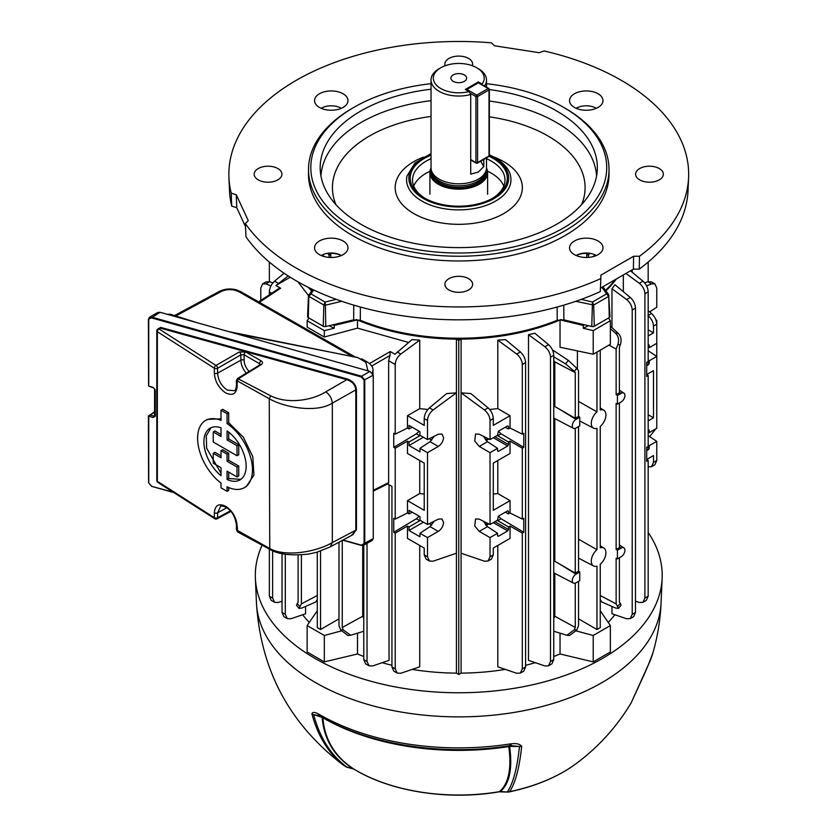 <?xml version="1.0" encoding="UTF-8"?>
<svg xmlns="http://www.w3.org/2000/svg" width="837" height="837" viewBox="0 0 837 837"><rect width="100%" height="100%" fill="white"/><g stroke="black" fill="none" stroke-linecap="round" stroke-linejoin="round"><path stroke-width="1.26" d="M579.759 572.006L579.759 580.637L576.023 582.803A5.284 3.055 -60 0 1 573.45 583.096A5.284 3.055 -60 0 1 572.288 580.648A5.284 3.055 -60 0 1 576.023 574.172L579.759 572.006L578.534 571.2L578.534 426.577M579.759 417.234L579.759 425.866L576.023 428.021A5.284 3.055 -60 0 1 573.45 428.324A5.284 3.055 -60 0 1 572.288 425.866A5.284 3.055 -60 0 1 576.023 419.389L579.759 417.234L578.534 416.418L578.534 370.77L576.808 368.311L574.36 371.356L575.27 372.653L554.805 361.856L554.805 406.5L575.27 418.312L575.27 372.653M578.534 539.195L596.969 549.668L596.969 428.335A10.337 5.974 -60 0 1 593.569 428.188A10.337 5.974 -60 0 1 591.299 423.386A10.337 5.974 -60 0 1 596.969 411.877L596.969 352.063M600.244 350.169L600.244 409.994A10.337 5.974 -60 0 1 603.906 410.287A10.337 5.974 -60 0 1 605.611 417.558A10.337 5.974 -60 0 1 600.244 426.452L600.244 547.785A10.337 5.974 -60 0 1 603.906 548.078A10.337 5.974 -60 0 1 605.611 555.349A10.337 5.974 -60 0 1 600.244 564.243L600.244 627.604L596.969 629.497L596.969 566.126A10.337 5.974 -60 0 1 593.569 565.979A10.337 5.974 -60 0 1 591.299 561.177A10.337 5.974 -60 0 1 596.969 549.668M443.568 437.479L441.957 434.016L438.274 434.215L427.498 439.592L427.498 420.436L424.223 418.542C424.485 414.42 426.221 410.862 429.444 407.881L446.686 393.557L456.395 392.856L456.395 553.236L433.085 561.198L429.475 561.052L427.498 556.772L427.498 537.616L438.274 531.39C441.486 529.183 443.244 526.191 443.568 522.424L441.957 518.95L438.274 519.149L427.498 524.527L427.498 452.671L438.274 446.456C441.486 444.238 443.244 441.256 443.568 437.479M362.714 545.567L362.714 616.241L363.771 618.397M369.012 665.792L365.612 663.825L363.771 659.629L367.035 661.523L369.012 665.792L372.622 665.949L389.038 660.341L389.038 484.749M317.286 610.738L307.148 625.563L324.317 635.471L324.317 661.9L357.493 653.969L357.493 633.243M357.493 653.969A171.072 98.766 0 0 0 363.771 656.501M382.174 662.684A171.072 98.766 0 0 0 391.946 665.289M412.149 669.391A171.072 98.766 0 0 0 456.437 673.126L456.437 339.131M357.493 320.006L357.493 328.135L408.623 342.448M369.515 363.53L390.283 351.54L395.001 354.26L412.066 339.592L419.724 340.157L419.724 408.623L427.843 409.481M419.724 545.462L419.724 666.807L400.808 673.272L397.198 673.115L395.221 668.847L395.221 533.127L407.473 526.054L409.021 526.944L409.021 530.47L419.975 536.789L419.975 533.274L427.498 537.616M600.244 599.554L601.667 601.918L615.519 608.007L618.501 608.405L616.137 603.885L600.244 595.494M611.973 606.448L611.973 613.751L626.631 618.763L630.24 618.606L632.217 614.337L632.217 310.004C631.945 305.882 630.083 302.408 626.631 299.552L611.973 288.775L611.973 327.665M611.973 288.775L614.975 284.747L630.271 297.449C633.494 300.431 635.231 303.988 635.492 308.11L632.217 310.004M623.335 291.684L623.335 274.934M608.227 622.414A171.072 98.766 0 0 0 614.881 614.745M608.457 318.06L610.372 320.728L593.213 330.636L583.284 328.261L583.284 325.436A193.033 111.447 0 0 0 584.571 324.798M560.037 320.006L560.037 347.24L593.213 354.229L610.372 344.321L610.372 320.728M560.235 319.922L583.284 325.436M593.213 354.229L593.213 330.636M357.493 328.135L324.317 337.018L324.317 330.636L307.148 320.728L309.062 318.06M324.317 337.018L307.148 327.1L307.148 320.728M332.959 324.798A193.033 111.447 0 0 0 334.245 325.436L357.294 319.922M334.245 325.436L334.245 328.261L324.317 330.636M297.951 281.818L308.476 295.576M302.638 614.745A171.072 98.766 0 0 0 309.303 622.414M305.557 606.448L305.557 613.751L290.899 618.763L287.29 618.606L285.302 614.337L285.302 554.209M301.393 554.9L301.393 603.885L299.029 608.405L302.011 608.007L315.852 601.918L317.286 599.554M550.495 357.19L550.495 661.523L548.507 665.792L544.897 665.949L528.492 660.341L528.492 334.674L534.874 333.283L548.549 344.635C551.761 347.617 553.498 351.174 553.759 355.296L550.495 357.19C550.212 353.078 548.35 349.594 544.897 346.738L528.492 334.674M461.093 339.131L461.093 673.126A171.072 98.766 0 0 0 505.381 669.391M525.573 665.289A171.072 98.766 0 0 0 535.345 662.684M553.759 656.501A171.072 98.766 0 0 0 560.037 653.969L593.213 661.9L610.372 651.992L610.372 625.563L600.244 610.738M560.037 633.243L560.037 653.969M577.404 350.902L577.404 369.169M554.805 573.376L554.805 616.241L553.759 618.397M553.759 561.815L554.805 561.282L575.27 573.083L575.27 428.366M554.805 418.605L554.805 561.282M553.759 407.044L554.805 406.5M554.805 361.856L553.759 360.527M552.43 349.845L568.344 360.402L576.808 368.311M507.682 425.876L508.498 426.347L507.682 425.876L498.36 431.254L497.544 435.25L490.032 439.592L490.032 420.436C489.75 416.313 487.887 412.84 484.435 409.984L461.135 392.856L461.135 553.236L484.435 561.198L488.044 561.052L490.032 556.772L490.032 537.616L497.544 533.274L497.544 535.847L498.36 536.318L497.544 535.847M461.135 392.856L470.833 393.557L488.086 407.881C491.298 410.862 493.035 414.42 493.296 418.542L490.032 420.436M489.676 409.481L497.795 408.623L497.795 340.157L505.464 339.592L520.363 351.958C523.575 354.94 525.322 358.498 525.573 362.62L522.309 364.513C522.026 360.391 520.164 356.918 516.711 354.061L497.795 340.157M497.795 545.462L497.795 666.807L516.711 673.272L520.321 673.115L522.309 668.847L522.309 533.127L523.774 532.28L501.133 518.762L498.35 516.209M649.648 436.652L655.894 428.774M648.173 429.705L649.24 430.03L649.24 432.614L656.763 428.272L656.763 320.309L655.894 319.807M656.177 320.644L656.763 320.309M644.636 282.864L647.901 281.755L651.51 281.902L654.911 283.869L656.763 288.064L656.763 307.231L649.648 311.929M654.911 283.869L651.552 283.858L646.603 285.877M270.926 285.877L265.978 283.858L262.609 283.869L260.767 288.064L260.767 300.462M412.296 427.299L409.021 428.931L407.473 428.031L407.473 415.696L424.223 425.374L424.223 418.542M409.021 428.931L409.021 425.405L419.975 431.735L419.975 435.25L427.498 439.592M456.395 392.856L433.085 409.984C429.632 412.84 427.77 416.313 427.498 420.436M523.774 532.28L523.774 518.249L522.309 519.097L510.047 512.976L510.047 500.641L493.296 510.308L493.296 463.123L510.047 453.455L510.047 441.12L522.309 448.193L523.774 447.345L523.774 433.304L522.309 434.152L510.047 428.031L510.047 415.696L493.296 425.374L493.296 418.542M510.047 428.031L508.498 428.931L508.498 426.347L507.62 425.918M507.682 510.821L508.498 511.292L507.682 510.821L498.36 516.199L497.544 520.185L490.032 524.527L479.256 519.149L475.562 518.95L474.736 525.981L479.256 531.39L490.032 537.616M490.032 524.527L490.032 452.671L497.544 448.329L487.5 441.695L483.347 436.255M490.032 439.592L479.256 434.215L475.562 434.016L474.736 441.036L479.256 446.456L490.032 452.671M648.173 335.951L653.488 332.885L653.488 326.053C653.216 321.942 651.353 318.458 647.901 315.612M648.173 344.771L649.24 345.095L648.372 344.656M648.424 344.624L649.24 345.095L649.24 347.669L656.763 343.327M648.173 329.809L653.488 332.885M648.173 466.91L651.51 466.669L653.488 462.401L656.763 460.517L656.763 441.35L648.173 435.679M656.763 460.517L654.911 464.702L651.51 466.669M648.173 310.705L651.552 313.509C654.764 316.491 656.501 320.048 656.763 324.17L653.488 326.053M647.116 362.097L649.24 363.331L649.24 360.757L656.763 356.416L648.173 350.734M617.444 395.472L621.19 393.317A5.284 3.055 -60 0 1 623.9 393.097A5.284 3.055 -60 0 1 624.622 397.345A5.284 3.055 -60 0 1 621.19 401.948L617.444 404.104L617.444 395.472L616.137 394.719L619.401 392.825L619.401 347.177L620.322 344.823L617.863 344.603L616.137 349.06L608.97 345.137M616.137 394.719L616.137 349.06M553.759 631.265L566.869 635.252L574.36 629.832L575.27 627.478L554.805 616.241M575.27 627.478L575.27 583.148M578.534 581.349L578.534 625.584L576.808 630.052L569.578 635.492L566.869 635.252M575.27 573.083L578.534 571.2M617.444 550.254L621.19 548.089A5.284 3.055 -60 0 1 623.9 547.869A5.284 3.055 -60 0 1 624.622 552.127A5.284 3.055 -60 0 1 621.19 556.72L617.444 558.886L617.444 550.254L616.137 549.49L619.401 547.607L619.401 402.974M616.137 549.49L616.137 403.455L617.444 404.104M578.534 401.404L596.969 411.877M338.985 618.857L320.55 629.497L317.286 627.604L317.286 552.117M320.55 629.497L320.55 551.081M596.969 629.497L578.534 618.857M299.029 608.405L296.497 605.266L298.118 601.991L298.118 555.046M301.393 603.885L317.286 595.494M362.714 616.241L342.26 627.478L342.26 540.42M342.26 627.478L343.17 629.832L350.661 635.252L347.951 635.492L340.722 630.052L338.985 625.584L338.985 542.188M575.27 418.312L578.534 416.418M617.863 606.344L620.322 603.289L619.401 601.991L619.401 557.756M616.137 603.885L616.137 558.227L617.444 558.886M397.198 673.115L393.798 671.148L391.946 666.953L391.946 486.433L387.657 483.953M272.621 598.057L274.599 602.337L271.198 600.37L269.347 596.174L272.621 598.057L272.621 550.652M274.599 602.337L278.208 602.483L282.038 601.186M363.771 659.629L363.771 545.264M367.035 661.523L367.035 543.38M287.29 618.606L283.879 616.639L282.038 612.443L282.038 553.592M648.173 281.671L648.173 262.065M269.347 294.791L269.347 291.841C269.608 287.719 271.345 284.161 274.567 281.18L284.13 273.239M269.347 596.174L269.347 549.093M427.498 524.527L419.975 520.185L419.975 516.67L409.021 510.35L409.021 513.866L407.473 512.976L407.473 500.641L424.223 510.308L424.223 463.123L407.473 453.455L407.473 441.12L409.021 442.009L420.331 435.46M423.407 437.228L409.021 445.535L419.975 451.854L419.975 448.329L427.498 452.671M409.021 445.535L409.021 442.009M407.473 512.976L395.221 519.097L395.221 448.193L407.473 441.12M407.473 500.641L419.724 493.568L424.223 494.071M419.724 460.528L419.724 493.568M429.475 561.052L426.075 559.085L424.223 554.889L424.223 548.057L407.473 538.39L407.473 526.054M262.609 283.869L266.009 281.902L269.629 281.755L272.893 282.864M269.347 281.671L269.347 262.065M419.724 340.157L400.808 354.061C397.355 356.918 395.493 360.391 395.221 364.513L388.64 360.716L389.979 355.484L371.722 366.02M407.473 428.031L395.221 434.152L395.221 364.513M407.473 415.696L419.724 408.623M648.173 420.896L653.488 417.82L653.488 370.634L646.708 374.557L648.173 375.52L648.173 446.424L646.698 447.272L646.698 461.313L648.173 460.465L646.698 459.492L653.488 455.569L653.488 462.401M648.424 429.559L649.24 430.03L648.372 429.59M649.24 363.331L648.424 364.744L646.698 363.75M646.698 365.738L648.424 364.744M647.116 447.042L649.24 448.266L649.24 445.692L656.763 441.35M649.24 448.266L648.424 449.689L646.698 448.684M646.698 450.683L648.424 449.689M635.492 601.186L639.311 602.483L642.921 602.337L644.908 598.057L648.173 596.174L648.173 460.465M648.173 596.174L646.321 600.37L642.921 602.337M510.047 512.976L508.498 513.866L508.498 511.292L507.62 510.852M494.939 436.757L508.498 444.583L508.498 442.009L510.047 441.12M508.498 444.583L507.682 446.006L498.36 451.384L497.544 450.913L497.544 448.329M497.544 450.84L498.36 451.384L497.544 450.913M522.309 434.152L522.309 364.513M510.047 415.696L497.795 408.623M497.795 460.528L497.795 493.568L510.047 500.641M522.309 519.097L522.309 448.193M522.309 668.847L525.573 666.953L525.573 362.62M508.498 442.009L497.199 435.46M505.234 427.299L508.498 428.931M490.032 556.772L493.296 554.889L493.296 548.057L510.047 538.39L510.047 526.054L522.309 533.127M494.939 521.692L508.498 529.528L508.498 526.944L510.047 526.054M508.498 529.528L507.682 530.94L498.36 536.318L497.544 535.785M497.199 520.394L508.498 526.944M508.498 513.866L505.234 512.234M483.347 521.189L487.5 526.63L497.544 533.274M493.296 494.071L497.795 493.568M648.173 414.754L653.488 417.82M630.47 270.811L642.962 281.18C646.174 284.161 647.911 287.719 648.173 291.841L644.908 293.724C644.626 289.612 642.764 286.128 639.311 283.283L625.93 273.437M648.173 375.52L646.698 376.378L646.698 362.337L648.173 361.49L648.173 291.841M493.296 554.889L491.445 559.085L488.044 561.052M288.21 275.938L275.896 285.501L290.23 277.214M395.221 519.097L393.746 518.249L393.746 532.28L395.221 533.127M395.221 434.152L393.746 433.304L393.746 447.345L395.221 448.193M373.26 490.315L388.64 482.635L388.64 360.716M388.64 482.635L388.117 483.713L373.26 491.131M644.908 598.057L644.908 293.724M632.217 614.337L635.492 612.443L635.492 308.11M635.492 612.443L633.64 616.639L630.24 618.606M550.495 661.523L553.759 659.629L553.759 355.296M553.759 659.629L551.907 663.825L548.507 665.792M525.573 666.953L523.732 671.148L520.321 673.115M617.863 344.603C619.307 340.021 618.522 336.212 615.519 333.168L610.372 328.763M610.372 326.21L618.302 333.419C621.106 336.443 621.776 340.24 620.322 344.823M574.36 371.356L565.571 363.865L553.759 356.834M275.896 285.501L280.615 288.221L259.334 302.293M523.774 447.345L501.133 433.828L498.35 431.264M648.173 445.075L649.24 445.692M649.24 432.614L648.173 432.08M649.24 360.757L648.173 360.14M648.173 347.135L649.24 347.669M429.255 523.648L431.766 525.102M423.407 522.173L409.021 530.47M420.331 520.394L409.021 526.944M409.021 513.866L412.296 512.234M434.183 521.189L430.019 526.63L419.975 533.274M429.255 438.714L431.766 440.168M419.975 448.329L430.019 441.695L434.183 436.255M393.746 532.28L416.387 518.762L419.17 516.209M393.746 447.345L416.387 433.828L419.17 431.264M620.322 603.289L621.023 605.266L618.501 608.405M350.661 635.252L363.771 631.265M576.4 630.972L593.213 635.471L593.213 661.9M593.213 635.471L610.372 625.563M324.317 635.471L341.13 630.972M307.148 625.563L307.148 651.992L324.317 661.9M258.623 301.885L278.679 288.629L280.615 288.221M390.283 351.54L389.979 355.484M632.144 272.192L632.144 269.849M461.093 673.126L458.76 674.465L458.76 340.377L460.905 339.142M458.76 674.465L456.437 673.126M456.615 339.142L458.76 340.377M329.171 325.698A193.033 111.447 0 0 0 334.245 328.261M583.284 328.261A193.033 111.447 0 0 0 588.348 325.698M464.315 74.922A7.857 4.541 0 0 0 455.757 73.938A7.857 4.541 0 0 0 450.902 78.134A7.857 4.541 0 0 0 453.204 81.346A7.857 4.541 0 0 0 461.773 82.329A7.857 4.541 0 0 0 466.627 78.134A7.857 4.541 0 0 0 464.315 74.922M480.888 161.07A21.961 12.681 -120 0 0 483.796 166.594L478.377 172.035L470.718 174.148L470.718 94.476A27.736 16.018 180 0 1 431.024 80.028L431.024 167.798A27.736 16.018 0 0 0 431.526 170.832L432.321 173.207A26.93 15.547 0 0 0 450.871 185.123A26.93 15.547 0 0 0 477.801 181.252A26.93 15.547 0 0 0 485.209 173.207L486.004 170.832A27.736 16.018 0 0 0 486.506 167.798L486.506 157.827M431.526 170.832A27.736 16.018 0 0 0 450.63 183.104A27.736 16.018 0 0 0 478.377 179.118A27.736 16.018 0 0 0 486.004 170.832M431.024 167.955A28.835 16.646 0 0 0 429.925 172.516A28.835 16.646 0 0 0 447.722 187.896A28.835 16.646 0 0 0 479.151 184.286A28.835 16.646 0 0 0 487.605 172.516A28.835 16.646 0 0 0 486.506 167.955M431.024 80.028A27.736 16.018 180 0 1 439.143 68.697L440.785 67.755A25.424 14.679 0 0 0 437.761 86.42A25.424 14.679 0 0 0 468.971 91.578L465.299 89.465L478.377 81.911L478.377 82.643M478.377 81.911L482.049 84.035A25.424 14.679 0 0 0 476.745 67.755L478.377 68.697A27.736 16.018 180 0 1 486.506 80.028A27.736 16.018 180 0 1 484.497 86.002M483.796 166.594L483.796 159.396M476.745 67.755A25.424 14.679 0 0 0 440.785 67.755M482.049 84.035L482.562 84.882M468.971 91.578L470.718 94.476M575.249 764.286C597.974 747.577 616.607 727.112 631.14 702.913L648.769 663.877A196.81 113.633 0 0 0 652.881 652.986C657.61 636.622 660.341 619.935 661.073 602.922A202.376 116.845 -0 0 1 533.891 708.531A202.376 116.845 -0 0 1 315.664 682.657A202.376 116.845 -0 0 1 256.446 602.922C260.642 669.746 289.257 723.534 342.281 764.286A148.431 85.698 -0 0 0 345.032 766.242C329.213 754.482 318.175 737.01 311.898 713.835C312.578 711.931 314.722 711.973 318.342 713.951L319.315 714.432A196.81 113.633 -0 0 0 319.598 714.599A196.81 113.633 -0 0 0 510.089 743.947L511.428 743.821C516.481 743.183 519.903 744.009 521.692 746.29C519.379 768.136 515.33 783.275 509.566 791.697A148.431 85.698 -0 0 0 575.249 764.286C557.442 777.134 535.429 786.341 509.21 791.917A6.937 1.936 -101.9 0 0 509.566 791.697A6.937 6.623 34.8 0 1 507.379 791.823C513.144 783.411 517.193 768.282 519.495 746.458L509.618 746.426C512.652 768.596 509.576 783.631 500.39 791.52L507.473 792.064A6.937 6.937 0 0 0 509.21 791.917M262.096 545.274A203.433 117.452 -0 0 0 255.39 578.21A203.433 117.452 -0 0 0 314.911 658.363A203.433 117.452 -0 0 0 534.288 684.373A203.433 117.452 -0 0 0 662.13 578.21A203.433 117.452 -0 0 0 648.173 532.458M652.881 652.986L648.204 665.227A6.937 4.583 -156.2 0 0 648.361 664.756M648.204 665.227L643.747 675.438A6.937 4.248 -161.6 0 1 643.507 675.961M318.458 715.541L313.603 714.61C319.87 737.763 330.908 755.215 346.717 766.964L353.057 768.732C334.204 756.397 323.909 739.301 322.182 717.435L313.603 714.61A6.937 4.896 -14.9 0 1 311.898 713.835M507.473 792.064L499.114 791.823A6.937 1.59 -99.6 0 0 499.375 791.666C508.614 783.83 511.752 768.795 508.781 746.562A3.233 0.691 81.1 0 1 509.105 745.704M509.618 745.715L509.618 746.426A3.233 2.459 171.5 0 0 508.781 746.562A191.799 110.735 180 0 1 323.145 717.958A191.799 110.735 180 0 1 322.862 717.801L322.862 717.801C324.662 739.762 335.051 756.889 354.02 769.182A144.947 83.69 -0 0 0 499.375 791.666L500.484 791.75M521.692 746.29A6.937 5.273 -174.1 0 1 519.495 746.458L510.277 745.673M353.057 768.732L354.02 769.182A6.937 4.091 -58.9 0 0 354.072 769.213L353.496 769.004A6.937 2.438 -74.6 0 1 353.057 768.732M318.342 713.951A6.937 4.855 112.7 0 0 320.487 716.326L320.487 716.326A6.937 4.855 112.7 0 0 320.54 716.346M511.428 743.821A6.937 2.438 88.2 0 1 509.838 745.704L511.773 745.673M354.124 769.245A6.937 4.091 -58.9 0 1 354.072 769.213C390.764 791.75 448.569 800.611 499.114 791.823M347.177 767.257A6.937 2.448 -74.5 0 1 346.717 766.964A6.937 5.66 -53.7 0 1 345.032 766.242A6.937 4.342 -55.5 0 0 345.095 766.284A6.937 6.937 0 0 0 347.177 767.257L353.496 769.004M639.489 256.248L639.217 269.137A229.328 132.403 0 0 0 688.024 190.69L688.589 177.486A229.893 132.727 0 0 0 544.228 50.994L539.143 52.689L494.395 45.763L491.455 42.833A229.893 132.727 0 0 0 228.94 177.486A229.893 132.727 0 0 0 231.2 193.085L236.285 194.78L248.275 220.623L245.346 223.552A229.893 132.727 0 0 0 296.204 268.06A229.893 132.727 0 0 0 600.851 278.554L600.851 275.164L633.619 256.248L639.489 256.248A229.893 132.727 0 0 0 688.589 177.486M639.217 269.137L633.389 269.137L600.443 288.158M245.346 223.552L245.973 236.798A229.328 132.403 0 0 0 296.601 281.044A229.328 132.403 0 0 0 600.286 291.611L600.851 278.554M245.482 226.555L236.766 207.775L231.723 206.09L231.2 193.085M228.94 177.486L229.505 190.69A229.328 132.403 0 0 0 231.723 206.09M596.342 255.526A13.873 8.004 0 0 0 596.07 255.369A13.873 8.004 0 0 0 576.191 255.526M341.329 108.308A13.873 8.004 0 0 0 341.067 108.151A13.873 8.004 0 0 0 321.188 108.308M596.342 108.308A13.873 8.004 0 0 0 596.07 108.151A13.873 8.004 0 0 0 576.191 108.308M341.329 255.526A13.873 8.004 0 0 0 341.067 255.369A13.873 8.004 0 0 0 321.188 255.526M343.086 240.993A16.719 9.657 0 0 0 323.909 239.152A16.719 9.657 0 0 0 314.67 249.028A16.719 9.657 0 0 0 319.431 254.647A16.719 9.657 0 0 0 336.683 256.959A16.719 9.657 0 0 0 347.857 249.028A16.719 9.657 0 0 0 343.086 240.993M598.089 93.775A16.719 9.657 0 0 0 578.911 91.924A16.719 9.657 0 0 0 569.673 101.8A16.719 9.657 0 0 0 574.444 107.429A16.719 9.657 0 0 0 591.686 109.731A16.719 9.657 0 0 0 602.86 101.8A16.719 9.657 0 0 0 598.089 93.775M343.086 93.775A16.719 9.657 0 0 0 323.909 91.924A16.719 9.657 0 0 0 314.67 101.8A16.719 9.657 0 0 0 319.431 107.429A16.719 9.657 0 0 0 336.683 109.731A16.719 9.657 0 0 0 347.857 101.8A16.719 9.657 0 0 0 343.086 93.775M598.089 240.993A16.719 9.657 0 0 0 578.911 239.152A16.719 9.657 0 0 0 569.673 249.028A16.719 9.657 0 0 0 574.444 254.647A16.719 9.657 0 0 0 591.686 256.959A16.719 9.657 0 0 0 602.86 249.028A16.719 9.657 0 0 0 598.089 240.993M633.389 269.137L633.619 256.248M236.766 207.775L236.285 194.78M659.284 168.551A13.873 8.004 0 0 0 644.176 166.814A13.873 8.004 0 0 0 635.607 174.211A13.873 8.004 0 0 0 639.677 179.871A13.873 8.004 0 0 0 654.785 181.608A13.873 8.004 0 0 0 663.354 174.211A13.873 8.004 0 0 0 659.284 168.551M472.34 65.725A13.873 8.004 0 0 0 472.633 64.104A13.873 8.004 0 0 0 468.574 58.433A13.873 8.004 0 0 0 453.455 56.707A13.873 8.004 0 0 0 444.897 64.104A13.873 8.004 0 0 0 445.179 65.725M592.889 256.687A169.492 97.856 0 0 0 595.212 254.919M605.549 290.324A171.313 98.902 0 0 0 615.205 279.631M616.356 278.962A171.25 98.871 180 0 1 605.915 290.847M561.114 319.535A171.25 98.871 180 0 1 356.405 319.535M360.381 307.022L360.297 320.268A171.313 98.902 0 0 0 557.222 320.268L557.149 307.022M311.605 290.847A171.25 98.871 180 0 1 308.047 287.217M309.638 288.012A171.313 98.902 0 0 0 311.981 290.324M461.71 319.818L455.82 319.818M322.318 254.919A169.492 97.856 0 0 0 324.641 256.687M588.934 253.182L588.244 257.409M329.286 257.409L328.585 253.182M563.782 305.128L563.866 319.849L591.78 326.524A2.312 1.339 0 0 0 594.301 326.231L609.284 317.589A2.312 1.339 0 0 0 609.964 316.606L608.677 294.687L609.284 317.589M563.866 319.849L557.222 320.268M360.297 320.268L353.664 319.849L353.737 305.128M312.599 289.456L308.455 295.785L307.566 316.606A2.312 1.339 0 0 0 308.246 317.589L323.218 326.231A2.312 1.339 0 0 0 325.739 326.524L353.664 319.849M313.718 289.979L310.925 293.871L308.56 295.503L308.843 294.697M336.265 299.353L325.059 302.031L325.394 305.223L323.846 305.045L325.059 302.031L310.925 293.871L308.874 296.392L308.246 317.589M340.554 255.097A16.573 9.573 0 0 0 330.437 253.349L331.023 257.482M581.265 299.353L592.46 302.031L591.78 326.524M601.897 287.311L606.595 293.871L608.959 295.503L608.656 296.392L606.595 293.871L592.46 302.031L593.674 305.045L594.301 326.231M586.507 257.482L587.082 253.046M468.574 278.658A13.873 8.004 0 0 0 453.455 276.921A13.873 8.004 0 0 0 444.897 284.318A13.873 8.004 0 0 0 448.956 289.979A13.873 8.004 0 0 0 464.075 291.715A13.873 8.004 0 0 0 472.633 284.318A13.873 8.004 0 0 0 468.574 278.658M277.853 168.551A13.873 8.004 0 0 0 262.734 166.814A13.873 8.004 0 0 0 254.176 174.211A13.873 8.004 0 0 0 258.235 179.871A13.873 8.004 0 0 0 273.354 181.608A13.873 8.004 0 0 0 281.912 174.211A13.873 8.004 0 0 0 277.853 168.551M330.897 254.961A2.312 1.496 177 0 1 329.129 254.49A170.141 98.232 180 0 1 327.455 253.339M586.622 254.961A2.312 1.496 3 0 0 588.39 254.49A170.141 98.232 180 0 0 590.064 253.339M308.497 169.492L308.497 174.211A150.262 86.755 0 0 0 352.513 235.553A150.262 86.755 0 0 0 516.262 254.364A150.262 86.755 0 0 0 609.022 174.211L609.022 169.492A150.262 86.755 180 0 1 516.262 249.646A150.262 86.755 180 0 1 352.513 230.834A150.262 86.755 180 0 1 308.497 169.492A150.262 86.755 180 0 1 352.513 108.151L354.145 107.209A147.95 85.416 0 0 0 354.145 228.009A147.95 85.416 0 0 0 563.374 228.009A147.95 85.416 0 0 0 563.385 107.209A147.95 85.416 0 0 0 563.385 107.199L565.017 108.151A150.262 86.755 180 0 1 609.022 169.492M565.017 108.151L563.385 107.209A147.95 85.416 0 0 0 486.506 83.7M431.024 83.7A147.95 85.416 0 0 0 354.145 107.209M489.342 89.569A138.586 80.007 180 0 1 556.751 111.028A138.586 80.007 180 0 1 597.252 170.57A138.586 80.007 180 0 1 509.419 242.081A138.586 80.007 180 0 1 360.768 224.18A138.586 80.007 180 0 1 320.278 170.57A138.586 80.007 180 0 1 431.024 89.214M489.059 156.278A48.546 28.029 180 0 1 493.087 158.36A48.546 28.029 180 0 1 493.087 197.992A48.546 28.029 180 0 1 424.432 197.992L424.432 197.992A48.546 28.029 180 0 1 431.024 155.169M492.25 198.463A46.234 26.69 0 0 0 504.993 180.06A46.234 26.69 0 0 0 491.455 161.185A46.234 26.69 0 0 0 486.506 158.706M431.024 158.706A46.234 26.69 0 0 0 412.526 180.06A46.234 26.69 0 0 0 425.269 198.463M503.801 186.107A46.234 26.69 0 0 0 491.455 173.269A46.234 26.69 0 0 0 487.521 171.24M430.009 171.24A46.234 26.69 0 0 0 413.729 186.107M367.977 370.833L365.811 362.295L357.671 357.504L234.58 333.262M191.474 321.126L169.984 314.283L167.682 314.43M361.563 358.749L367.506 362.139C371.346 364.681 373.166 367.391 372.978 370.257L372.298 372.873M228.679 331.598L357.713 357.619M169.011 314.806L170.256 314.377M237.007 476.944L238.754 475.939L238.754 466.01A1153.03 665.697 180 0 1 228.71 460.329L228.71 453.246A1153.03 665.697 180 0 1 225.676 451.499A1153.03 665.697 180 0 1 222.652 449.751L221.01 450.693L227.068 454.188L227.068 461.281L237.007 467.025L237.007 476.944L227.068 471.2L227.068 479.486A29.86 17.242 -120 0 0 239.957 479.904A29.86 17.242 -120 0 0 244.906 457.284A29.86 17.242 -120 0 0 227.068 430.95L227.068 439.938L237.007 445.671L237.007 455.757L213.226 442.02L213.226 431.944L221.01 436.443L221.01 427.78A29.86 17.242 -120 0 0 210.097 428.178A29.86 17.242 -120 0 0 204.835 449.521A29.86 17.242 -120 0 0 221.01 475.657L221.01 467.705L213.226 463.206L213.226 453.288L221.01 457.787L221.01 450.693M221.01 434.529A1153.03 665.697 180 0 1 214.942 430.961L213.226 431.944M221.01 473.303L206.634 448.161L206.289 435.753L211.008 427.707M221.01 455.872A1153.03 665.697 180 0 1 214.942 452.304L213.226 453.288M236.463 529.915L236.463 525.019C235.04 516.105 231.399 510.099 225.519 507.002C222.642 505.925 220.978 505.757 220.518 506.5L217.61 512.83A2.312 1.339 180 0 1 214.377 512.819A2.312 1.339 180 0 1 214.345 512.809C215.004 505.224 218.781 503.047 225.676 506.291C232.623 511.041 236.452 517.601 237.164 525.981L237.645 531.934L236.463 529.915L269.263 548.235C285.072 557.588 316.93 551.824 332.32 542.564L332.32 403.141C316.93 413.059 285.072 407.86 269.263 398.726L236.463 380.448L236.463 385.344C236.065 388.964 235.343 390.753 234.297 390.701L227.287 390.094C221.386 385.993 218.164 380.354 217.61 373.156L240.868 360.192L240.868 354.836L244.111 354.783L244.111 360.203A10.912 6.298 -120 0 0 249.049 371.377M228.71 487.552L228.71 490.388L227.068 491.34L227.068 486.799A38.784 22.39 -120 0 0 244.425 487.636L246.319 486.538L253.935 475.06L252.816 456.678L243.337 437.186L228.71 422.685L228.71 412.777A1153.03 665.697 0 0 1 225.676 411.03A1153.03 665.697 0 0 1 222.652 409.283L221.01 410.235L221.01 420.394A38.784 22.39 -120 0 0 205.63 420.446L207.482 419.379L221.01 418.824M259.575 365.633A2.312 1.339 58.3 0 1 260.014 364.597A2.312 1.339 58.3 0 1 261.207 364.691L238.744 378.575L237.164 381.4L237.164 386.296C236.452 393.913 232.623 396.11 225.676 392.909C218.781 388.127 215.004 381.536 214.345 373.124A2.312 1.339 0 0 0 214.377 373.145A2.312 1.339 0 0 0 217.61 373.156L217.61 368.259A2.312 1.287 -120 0 0 215.977 365.434L239.236 352A2.312 1.287 -120 0 1 240.868 354.836L217.61 368.259A2.312 1.339 0 0 1 214.377 368.249A2.312 1.339 0 0 1 214.345 368.228L157.346 331.724L157.346 481.317L214.345 517.705A2.312 1.339 0 0 0 214.377 517.716A2.312 1.339 0 0 0 217.61 517.726L230.384 510.863M356.457 529.873L332.32 542.564L330.28 546.864L353.057 534.613L355.798 529.936L355.798 389.592C355.139 384.717 352.147 381.41 346.811 379.684L347.062 378.91C352.628 380.814 355.756 384.35 356.457 389.529L356.457 529.873L351.31 535.554M361.343 376.995L151.487 317.893L148.411 319.179L149.509 317.244L157.774 312.463L160.108 312.295L369.964 371.387L373.26 375.143L373.26 538.609L372.298 540.336L363.823 545.232L361.343 545.169L364.095 543.59L364.095 380.124L361.343 376.995L361.594 376.221L364.754 380.061L364.754 543.527L363.823 545.232L361.438 545.431L342.741 540.158M260.223 364.66L237.562 378.481L270.78 395.87C288.775 404.805 313.676 399.751 325.792 391.821L346.811 379.684L160.432 328.167L159.082 328.993L215.977 365.434A2.312 1.35 -59.3 0 0 214.345 368.228L214.345 373.124M215.977 518.678L214.345 517.705L214.345 512.809M259.543 364.89L259.543 363.697L260.202 364.461M157.952 329.004L160.683 327.393L160.432 328.167L157.9 328.899A2.312 2.312 0 0 0 156.801 330.866A2.312 1.339 180 0 0 157.346 331.724A2.312 1.444 -55.4 0 1 159.082 328.993A2.312 1.339 -121.7 0 0 157.9 328.899M214.345 517.705A2.312 1.35 120.7 0 0 214.827 518.762A2.312 2.312 0 0 0 217.107 518.804A2.312 1.339 -118.3 0 0 217.61 517.726L217.61 512.83L226.775 507.724M205.63 420.446A38.784 22.39 -120 0 0 198.986 448.946A38.784 22.39 -120 0 0 221.01 483.054L221.01 487.835L227.068 491.34M228.71 422.685L227.068 423.637L227.068 413.729L221.01 410.235M244.425 487.636A38.784 22.39 -120 0 0 250.744 457.86A38.784 22.39 -120 0 0 227.068 423.637M228.71 412.777L227.068 413.729M238.754 466.01L237.007 467.025M228.71 460.329L227.068 461.281M240.826 479.35L228.71 478.534L227.068 479.486M228.71 478.534L228.71 472.152M237.007 455.757L238.754 454.753L238.754 444.667A1153.03 665.697 180 0 1 228.71 438.986L227.068 439.938M228.71 438.986L228.71 432.154M238.754 444.667L237.007 445.671M228.71 453.246L227.068 454.188M148.578 385.575L148.411 319.179L149.509 317.244L151.738 317.129L361.594 376.221L369.964 371.387M151.487 317.893L160.108 312.295M172.066 491.968L151.581 486.328L171.794 491.8M148.735 319.483L148.735 386.119L153.077 387.332L154.615 389.236L154.552 415.822M153.077 387.332L155.263 389.843L155.263 416.261L153.077 417.537L153.579 415.989L149.969 414.974L148.735 416.313L148.735 482.949L151.487 486.077M148.578 415.78L149.969 414.974L148.411 416.01L148.578 482.405M574.36 629.832L576.808 630.052M297.208 603.289L299.656 606.344M340.722 630.052L343.17 629.832M282.038 612.443L285.302 614.337M271.732 293.212L269.347 291.841M424.223 554.889L427.498 556.772M391.946 666.953L395.221 668.847M488.798 523.91L486.098 525.469M507.682 530.94L493.307 522.644M485.334 524.611L487.584 523.313M507.682 446.006L493.307 437.699M488.798 438.975L486.098 440.534M485.334 439.676L487.584 438.368M487.5 526.63L479.256 531.39M501.133 518.762L497.722 520.729M487.5 441.695L479.256 446.456M501.133 433.828L497.722 435.795M430.019 526.63L438.274 531.39M416.387 518.762L419.797 520.729M430.019 441.695L438.274 446.456M416.387 433.828L419.797 435.795M621.19 548.089L619.401 546.99M576.023 419.389L559.953 409.471M576.023 574.172L559.953 564.243M621.19 393.317L619.401 392.208M565.571 363.865L568.344 360.402M615.519 333.168L618.302 333.419M274.567 281.18L278.208 283.283M397.167 351.958L400.808 354.061M429.444 407.881L433.085 409.984M484.435 409.984L488.086 407.881M516.711 354.061L520.363 351.958M544.897 346.738L548.549 344.635M626.631 299.552L630.271 297.449M639.311 283.283L642.962 281.18M648.173 315.455L651.552 313.509M651.552 283.858L647.901 281.755M269.629 281.755L265.978 283.858M431.829 171.752L431.829 171.742A26.93 15.547 0 0 0 448.454 186.117A26.93 15.547 0 0 0 477.801 182.748A26.93 15.547 0 0 0 485.69 171.752L485.69 171.742M431.264 169.921A27.851 16.081 0 0 0 446.058 186.829A27.851 16.081 0 0 0 478.461 183.889A27.851 16.081 0 0 0 486.255 169.921M648.529 664.515A6.937 5.472 -154.9 0 0 648.769 663.877M322.862 717.801A3.233 2.501 -3.8 0 0 322.182 717.435M319.315 714.432A6.937 4.007 120.1 0 0 320.623 716.399C369.023 744.92 443.464 756.366 509.398 745.746L509.838 745.704M510.089 743.947A6.937 1.475 81.1 0 1 509.398 745.746M345.336 766.43A6.937 4.342 -55.5 0 1 345.095 766.284L342.281 764.286M470.718 159.595L475.929 162.598L475.929 96.537L469.85 93.033M477.561 96.537L477.561 162.598L489.007 155.996L489.007 89.936L477.561 96.537A1.151 0.67 -120 0 0 476.745 95.125L488.191 88.513L478.377 82.853L466.931 89.465L476.745 95.125A1.151 0.67 120 0 0 475.929 96.537A1.151 0.67 180 0 0 477.561 96.537M466.355 90.072A1.151 0.67 120 0 1 466.931 89.465A1.151 0.67 -120 0 0 466.355 89.402A1.151 1.151 0 0 0 465.937 89.831M477.801 82.8A1.151 0.67 60 0 1 478.377 82.853A1.151 0.67 120 0 1 478.952 82.8A1.151 1.151 0 0 0 477.801 82.8L466.355 89.402M488.191 88.513A1.151 0.67 60 0 1 489.007 89.936A1.151 0.67 180 0 0 489.342 89.465A1.151 1.151 0 0 0 488.766 88.46A1.151 0.67 120 0 0 488.191 88.513M489.342 155.525A1.151 0.67 180 0 1 489.007 155.996A1.151 0.67 -120 0 1 488.766 156.529A1.151 1.151 0 0 0 489.342 155.525L489.342 89.465A1.151 0.67 180 0 0 489.007 88.984A1.151 0.67 120 0 0 488.766 88.46L478.952 82.8M476.169 163.131A1.151 1.151 0 0 0 477.32 163.131A1.151 0.67 60 0 0 477.561 162.598A1.151 0.67 180 0 1 475.929 162.598A1.151 0.67 120 0 0 476.169 163.131L470.718 159.982M608.959 295.503L608.656 296.392L593.674 305.045L575.751 301.299M341.768 301.299L325.394 305.223L325.739 326.524M323.218 326.231L323.846 305.045L308.874 296.392L308.56 295.503M587.082 253.349A16.573 9.573 0 0 0 576.965 255.097M596.561 176.094A137.875 79.599 0 0 0 556.249 122.38A137.875 79.599 0 0 0 489.342 101.047M431.024 100.691A137.875 79.599 0 0 0 320.958 176.094M581.6 204.646A126.335 72.934 0 0 0 548.089 136.033A126.335 72.934 0 0 0 489.342 116.845M431.024 116.458A126.335 72.934 0 0 0 335.93 204.646M423.24 157.168A63.591 36.713 0 0 0 413.802 213.571A63.591 36.713 0 0 0 503.728 213.571A63.591 36.713 0 0 0 503.728 161.656A63.591 36.713 0 0 0 494.29 157.168M489.342 154.761L495.211 157.68C508.373 165.914 510.225 173.698 510.58 176.147A52.187 30.132 180 0 1 481.589 206.844A52.187 30.132 180 0 1 421.858 201.058A52.187 30.132 180 0 1 406.949 176.147L414.849 163.11L431.024 153.631M431.024 154.217A49.917 28.814 0 0 0 423.47 198.547A49.917 28.814 0 0 0 494.06 198.547A49.917 28.814 0 0 0 494.06 157.795A49.917 28.814 0 0 0 489.342 155.4M352.932 356.824L238.932 291.757A3.463 2.009 -60.3 0 1 240.627 291.611L236.432 289.884A3.463 1.245 105.7 0 0 235.521 290.366C230.238 289.068 225.435 289.476 221.114 291.558A3.463 1.998 -118.3 0 0 219.44 291.37L174.441 315.622M238.932 291.757L235.521 290.366M221.114 291.558L175.707 316.03M367.506 362.139A3.463 2.009 119.7 0 0 365.811 362.295M214.827 518.762A2.312 1.35 120.7 0 0 214.837 518.762A2.312 2.312 0 0 0 214.847 518.773L157.806 482.363A2.312 1.444 124.5 0 1 157.346 481.317A2.312 1.339 180 0 1 156.801 480.459L156.801 330.866M236.463 525.019A2.312 1.339 0 0 0 237.143 525.96A2.312 1.339 0 0 0 237.164 525.981M237.164 386.296A2.312 1.339 180 0 1 237.143 386.286A2.312 1.339 180 0 1 236.463 385.344M160.683 327.393L347.062 378.91M153.077 417.537L148.411 416.01L154.615 411.909M343.024 540.011L361.343 545.169M153.265 387.845L148.735 386.119M246.266 373.093A13.225 7.638 60 0 1 240.868 360.192A2.312 1.339 180 0 1 244.111 360.203M330.28 546.864L316.909 552.221L308.623 554.063C290.92 555.904 277.957 554.314 269.744 549.292L269.263 398.726L270.78 395.87M245.712 351.969L261.154 360.883A2.312 1.339 -60 0 0 259.543 363.697L244.111 354.783A2.312 1.339 -60 0 1 245.712 351.969L239.236 352M261.207 364.691C262.912 363.394 262.891 362.128 261.154 360.883M356.457 389.529L332.32 403.141C331.85 398.391 329.663 394.614 325.792 391.821M373.26 375.143L364.095 380.124M364.095 543.59L373.26 538.609M361.354 545.274L342.898 540.074M148.735 482.949L151.581 486.328L172.401 492.198M154.615 412.296L149.969 414.974M155.263 389.843A1.151 0.67 180 0 1 154.615 389.236M155.263 416.261A1.151 0.67 180 0 1 154.615 415.665M573.45 583.096L553.759 572.832M573.45 428.324L553.759 418.05M593.569 428.188L579.759 420.99M593.569 565.979L578.534 558.143M603.906 548.078L600.244 545.745M603.906 410.287L600.244 407.954M623.9 547.869L619.401 545.013M623.9 393.097L619.401 390.23M429.925 194.215L429.925 172.516M486.506 87.153L486.506 80.028M487.605 194.215L487.605 172.516M661.073 602.922L662.13 578.21M256.446 602.922L255.39 578.21M631.14 702.913L643.747 675.438M318.426 715.53L320.623 716.399M488.766 156.529L477.32 163.131M608.677 294.687L602.954 286.704M372.978 370.257L372.978 373.919M355.547 357.2L240.627 291.611M236.432 289.884C230.51 288.305 224.839 288.796 219.44 291.37M197.511 322.831L170.162 314.21L167.913 314.304M237.645 531.934L269.744 549.292M237.562 378.481L236.463 380.448M156.801 480.459A2.312 2.312 0 0 0 157.806 482.363M217.107 518.804L230.866 511.407"/></g></svg>
